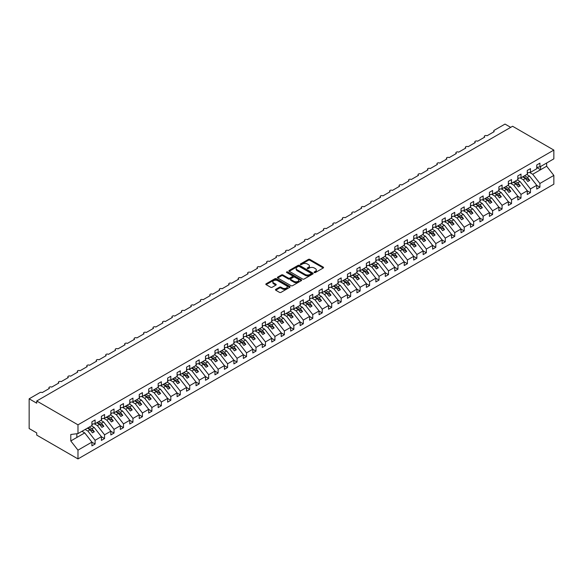 <?xml version="1.0" encoding="UTF-8"?>
<svg xmlns="http://www.w3.org/2000/svg" width="583" height="583" viewBox="0 0 583 583"><rect width="100%" height="100%" fill="white"/><g stroke="black" fill="none" stroke-linecap="round" stroke-linejoin="round"><path stroke-width="0.87" d="M314.31 272.538A0.736 0.423 0 0 0 315.352 272.538L323.252 267.983A1.049 0.605 0 0 0 323.558 267.553A1.049 0.605 0 0 0 323.252 267.123L309.872 259.399A1.049 0.605 0 0 0 308.385 259.399L300.485 263.961A0.736 0.423 0 0 0 301.528 264.558L302.548 263.968A3.367 1.938 0 0 1 307.307 263.968L308.422 264.616A3.367 1.938 0 0 1 309.405 265.986A3.367 1.938 0 0 1 308.422 267.357L307.401 267.947A0.736 0.423 0 0 0 308.443 268.552L309.464 267.961A3.367 1.938 0 0 1 314.215 267.961L315.33 268.603A3.367 1.938 0 0 1 316.321 269.98A3.367 1.938 0 0 1 315.33 271.35L314.31 271.94A0.736 0.423 0 0 0 314.31 272.538L314.31 271.94M275.759 289.35A1.049 0.605 0 0 0 275.453 289.78A1.049 0.605 0 0 0 275.759 290.21L279.512 292.375A1.049 0.605 0 0 0 280.999 292.375L289.766 287.31A1.049 0.605 0 0 0 290.079 286.88A1.049 0.605 0 0 0 289.766 286.457L276.393 278.732A1.049 0.605 0 0 0 274.906 278.732L266.132 283.79A1.049 0.605 0 0 0 265.826 284.22A1.049 0.605 0 0 0 266.132 284.65L270.665 287.266A1.049 0.605 0 0 0 272.152 287.266L275.905 285.102A1.049 0.605 0 0 0 276.218 284.672A1.049 0.605 0 0 0 275.905 284.242L273.66 282.944A2.813 1.625 0 0 1 272.837 281.8A2.813 1.625 0 0 1 274.571 280.299A2.813 1.625 0 0 1 277.632 280.649L286.442 285.736A2.813 1.625 0 0 1 287.266 286.88A2.813 1.625 0 0 1 285.532 288.381A2.813 1.625 0 0 1 282.464 288.031L280.999 287.186A1.049 0.605 0 0 0 279.512 287.186L275.759 289.35L275.759 290.21L279.512 288.06L279.512 287.186M536.739 167.292L539.916 166.898L553.85 158.853L553.85 150.086L512.588 126.263L36.722 401.002L36.722 403.188L29.15 398.816L39.943 392.585A1.603 0.926 0 0 1 42.209 392.585L49.402 388.431A1.603 0.926 0 0 1 48.936 387.775A1.603 0.926 0 0 1 49.927 386.923A1.603 0.926 0 0 1 51.676 387.119L58.868 382.973A1.603 0.926 0 0 1 58.395 382.317A1.603 0.926 0 0 1 59.386 381.457A1.603 0.926 0 0 1 61.142 381.661L68.335 377.507A1.603 0.926 0 0 1 67.861 376.851A1.603 0.926 0 0 1 68.852 375.991A1.603 0.926 0 0 1 70.601 376.195L77.794 372.041A1.603 0.926 0 0 1 77.328 371.386A1.603 0.926 0 0 1 78.319 370.526A1.603 0.926 0 0 1 80.068 370.73L87.261 366.576A1.603 0.926 0 0 1 86.787 365.92A1.603 0.926 0 0 1 87.785 365.067A1.603 0.926 0 0 1 89.534 365.264L96.727 361.11A1.603 0.926 0 0 1 96.253 360.454A1.603 0.926 0 0 1 97.244 359.602A1.603 0.926 0 0 1 98.993 359.798L106.186 355.652A1.603 0.926 0 0 1 105.72 354.996A1.603 0.926 0 0 1 106.711 354.136A1.603 0.926 0 0 1 108.46 354.34L115.653 350.186A1.603 0.926 0 0 1 115.186 349.53A1.603 0.926 0 0 1 116.177 348.67A1.603 0.926 0 0 1 117.926 348.874L125.119 344.721A1.603 0.926 0 0 1 124.645 344.065A1.603 0.926 0 0 1 125.637 343.205A1.603 0.926 0 0 1 127.393 343.409L134.586 339.255A1.603 0.926 0 0 1 134.112 338.599A1.603 0.926 0 0 1 135.103 337.746A1.603 0.926 0 0 1 136.852 337.943L144.045 333.789A1.603 0.926 0 0 1 143.578 333.133A1.603 0.926 0 0 1 144.569 332.281A1.603 0.926 0 0 1 146.318 332.478L153.511 328.331A1.603 0.926 0 0 1 153.037 327.675A1.603 0.926 0 0 1 154.029 326.815A1.603 0.926 0 0 1 155.785 327.019L162.978 322.865A1.603 0.926 0 0 1 162.504 322.21A1.603 0.926 0 0 1 163.495 321.35A1.603 0.926 0 0 1 165.244 321.554L172.437 317.4A1.603 0.926 0 0 1 171.97 316.744A1.603 0.926 0 0 1 172.962 315.884A1.603 0.926 0 0 1 174.711 316.088L181.903 311.934A1.603 0.926 0 0 1 181.43 311.278A1.603 0.926 0 0 1 182.428 310.426A1.603 0.926 0 0 1 184.177 310.622L191.37 306.469A1.603 0.926 0 0 1 190.896 305.813A1.603 0.926 0 0 1 191.887 304.96A1.603 0.926 0 0 1 193.636 305.157L200.829 301.01A1.603 0.926 0 0 1 200.363 300.354A1.603 0.926 0 0 1 201.354 299.494A1.603 0.926 0 0 1 203.103 299.698L210.295 295.545A1.603 0.926 0 0 1 209.829 294.889A1.603 0.926 0 0 1 210.82 294.029A1.603 0.926 0 0 1 212.569 294.233L219.762 290.079A1.603 0.926 0 0 1 219.288 289.423A1.603 0.926 0 0 1 220.279 288.563A1.603 0.926 0 0 1 222.036 288.767L229.228 284.613A1.603 0.926 0 0 1 228.755 283.957A1.603 0.926 0 0 1 229.746 283.105A1.603 0.926 0 0 1 231.495 283.302L238.687 279.148A1.603 0.926 0 0 1 238.221 278.492A1.603 0.926 0 0 1 239.212 277.639A1.603 0.926 0 0 1 240.961 277.836L248.154 273.689A1.603 0.926 0 0 1 247.68 273.033A1.603 0.926 0 0 1 248.671 272.174A1.603 0.926 0 0 1 250.428 272.378L257.62 268.224A1.603 0.926 0 0 1 257.147 267.568A1.603 0.926 0 0 1 258.138 266.708A1.603 0.926 0 0 1 259.887 266.912L267.08 262.758A1.603 0.926 0 0 1 266.613 262.102A1.603 0.926 0 0 1 267.604 261.242A1.603 0.926 0 0 1 269.353 261.446L276.546 257.292A1.603 0.926 0 0 1 276.072 256.637A1.603 0.926 0 0 1 277.071 255.784A1.603 0.926 0 0 1 278.82 255.981L286.013 251.827A1.603 0.926 0 0 1 285.539 251.171A1.603 0.926 0 0 1 286.53 250.318A1.603 0.926 0 0 1 288.279 250.515L295.472 246.369A1.603 0.926 0 0 1 295.005 245.713A1.603 0.926 0 0 1 295.996 244.853A1.603 0.926 0 0 1 297.745 245.057L304.938 240.903A1.603 0.926 0 0 1 304.472 240.247A1.603 0.926 0 0 1 305.463 239.387A1.603 0.926 0 0 1 307.212 239.591L314.405 235.437A1.603 0.926 0 0 1 313.931 234.781A1.603 0.926 0 0 1 314.922 233.929A1.603 0.926 0 0 1 316.678 234.126L323.871 229.972A1.603 0.926 0 0 1 323.397 229.316A1.603 0.926 0 0 1 324.388 228.463A1.603 0.926 0 0 1 326.137 228.66L333.33 224.506A1.603 0.926 0 0 1 332.864 223.85A1.603 0.926 0 0 1 333.855 222.998A1.603 0.926 0 0 1 335.604 223.194L342.797 219.048A1.603 0.926 0 0 1 342.323 218.392A1.603 0.926 0 0 1 343.314 217.532A1.603 0.926 0 0 1 345.07 217.736L352.263 213.582A1.603 0.926 0 0 1 351.789 212.926A1.603 0.926 0 0 1 352.781 212.066A1.603 0.926 0 0 1 354.53 212.27L361.722 208.116A1.603 0.926 0 0 1 361.256 207.461A1.603 0.926 0 0 1 362.247 206.608A1.603 0.926 0 0 1 363.996 206.805L371.189 202.651A1.603 0.926 0 0 1 370.722 201.995A1.603 0.926 0 0 1 371.714 201.142A1.603 0.926 0 0 1 373.463 201.339L380.655 197.185A1.603 0.926 0 0 1 380.182 196.529A1.603 0.926 0 0 1 381.173 195.677A1.603 0.926 0 0 1 382.922 195.873L390.114 191.727A1.603 0.926 0 0 1 389.648 191.071A1.603 0.926 0 0 1 390.639 190.211A1.603 0.926 0 0 1 392.388 190.415L399.581 186.261A1.603 0.926 0 0 1 399.115 185.605A1.603 0.926 0 0 1 400.106 184.745A1.603 0.926 0 0 1 401.855 184.949L409.047 180.796A1.603 0.926 0 0 1 408.574 180.14A1.603 0.926 0 0 1 409.565 179.287A1.603 0.926 0 0 1 411.321 179.484L418.514 175.33A1.603 0.926 0 0 1 418.04 174.674A1.603 0.926 0 0 1 419.031 173.821A1.603 0.926 0 0 1 420.78 174.018L427.973 169.864A1.603 0.926 0 0 1 427.507 169.208A1.603 0.926 0 0 1 428.498 168.356A1.603 0.926 0 0 1 430.247 168.56L437.439 164.406A1.603 0.926 0 0 1 436.966 163.75A1.603 0.926 0 0 1 437.957 162.89A1.603 0.926 0 0 1 439.713 163.094L446.906 158.94A1.603 0.926 0 0 1 446.432 158.284A1.603 0.926 0 0 1 447.423 157.425A1.603 0.926 0 0 1 449.172 157.629L456.365 153.475A1.603 0.926 0 0 1 455.899 152.819A1.603 0.926 0 0 1 456.89 151.966A1.603 0.926 0 0 1 458.639 152.163L465.832 148.009A1.603 0.926 0 0 1 465.365 147.353A1.603 0.926 0 0 1 466.356 146.501A1.603 0.926 0 0 1 468.105 146.697L475.298 142.543A1.603 0.926 0 0 1 474.824 141.888A1.603 0.926 0 0 1 475.815 141.035A1.603 0.926 0 0 1 477.564 141.239L484.757 137.085A1.603 0.926 0 0 1 484.291 136.429A1.603 0.926 0 0 1 485.282 135.569A1.603 0.926 0 0 1 487.031 135.773L494.224 131.62A1.603 0.926 180 0 1 493.757 130.964A1.603 0.926 180 0 1 494.224 130.308L505.016 124.077L510.693 127.356M553.85 150.086L77.984 424.825L36.722 401.002M302.628 279.031A1.049 0.605 0 0 0 304.115 279.031L312.882 273.966A1.049 0.605 0 0 0 313.188 273.536A1.049 0.605 0 0 0 312.882 273.106L299.502 265.389A1.049 0.605 0 0 0 298.015 265.389L289.248 270.446A1.049 0.605 0 0 0 288.942 270.876A1.049 0.605 0 0 0 289.248 271.306L302.628 279.031M286.974 272.698A0.736 0.423 0 0 1 287.725 272.8L287.725 271.933L301.324 279.782A1.049 0.605 0 0 1 301.63 280.212A1.049 0.605 0 0 1 301.324 280.642L292.557 285.699A1.049 0.605 0 0 1 291.07 285.699L277.69 277.982L281.443 275.832L281.443 274.957L277.69 277.122A1.049 0.605 0 0 0 277.384 277.552A1.049 0.605 0 0 0 277.69 277.982L277.69 277.122M281.443 275.832A1.049 0.605 0 0 1 282.93 275.832L282.93 274.957A1.049 0.605 0 0 0 281.443 274.957M282.93 274.957L288.359 278.084A1.049 0.605 0 0 0 289.838 278.084L292.331 276.648A1.049 0.605 0 0 0 292.637 276.218A1.049 0.605 0 0 0 292.331 275.788L286.683 272.531A0.736 0.423 0 0 1 287.725 271.933M77.984 424.825L77.984 433.592L91.917 425.546L91.917 421.808L95.095 419.971L95.095 423.71L91.917 424.103M95.095 423.71L101.384 420.081L101.384 416.342L104.561 414.506L104.561 418.244L101.384 418.645M104.561 418.244L110.843 414.615L110.843 410.884L114.028 409.047L114.028 412.786L110.843 413.179M114.028 412.786L120.309 409.157L120.309 405.418L123.487 403.582L123.487 407.32L120.309 407.714M123.487 407.32L129.776 403.691L129.776 399.953L132.953 398.116L132.953 401.855L129.776 402.248M132.953 401.855L139.235 398.225L139.235 394.487L142.42 392.65L142.42 396.389L139.235 396.783M142.42 396.389L148.701 392.76L148.701 389.021L151.886 387.185L151.886 390.923L148.701 391.324M151.886 390.923L158.168 387.294L158.168 383.563L161.345 381.727L161.345 385.465L158.168 385.859M161.345 385.465L167.634 381.836L167.634 378.097L170.812 376.261L170.812 379.999L167.634 380.393M170.812 379.999L177.094 376.37L177.094 372.632L180.278 370.795L180.278 374.534L177.094 374.927M180.278 374.534L186.56 370.905L186.56 367.166L189.737 365.33L189.737 369.068L186.56 369.462M189.737 369.068L196.026 365.439L196.026 361.7L199.204 359.864L199.204 363.603L196.026 364.003M199.204 363.603L205.486 359.973L205.486 356.242L208.67 354.406L208.67 358.144L205.486 358.538M208.67 358.144L214.952 354.515L214.952 350.777L218.129 348.94L218.129 352.679L214.952 353.072M218.129 352.679L224.419 349.049L224.419 345.311L227.596 343.474L227.596 347.213L224.419 347.606M227.596 347.213L233.885 343.584L233.885 339.845L237.062 338.009L237.062 341.747L233.885 342.141M237.062 341.747L243.344 338.118L243.344 334.38L246.529 332.543L246.529 336.282L243.344 336.683M246.529 336.282L252.811 332.653L252.811 328.921L255.988 327.085L255.988 330.823L252.811 331.217M255.988 330.823L262.277 327.194L262.277 323.456L265.454 321.619L265.454 325.358L262.277 325.751M265.454 325.358L271.736 321.729L271.736 317.99L274.921 316.154L274.921 319.892L271.736 320.286M274.921 319.892L281.203 316.263L281.203 312.524L284.38 310.688L284.38 314.426L281.203 314.827M284.38 314.426L290.669 310.797L290.669 307.059L293.847 305.222L293.847 308.961L290.669 309.362M293.847 308.961L300.128 305.332L300.128 301.6L303.313 299.764L303.313 303.503L300.128 303.896M303.313 303.503L309.595 299.873L309.595 296.135L312.772 294.298L312.772 298.037L309.595 298.43M312.772 298.037L319.061 294.408L319.061 290.669L322.239 288.833L322.239 292.571L319.061 292.965M322.239 292.571L328.528 288.942L328.528 285.204L331.705 283.367L331.705 287.106L328.528 287.506M331.705 287.106L337.987 283.476L337.987 279.738L341.172 277.902L341.172 281.64L337.987 282.041M341.172 281.64L347.453 278.011L347.453 274.28L350.631 272.443L350.631 276.182L347.453 276.575M350.631 276.182L356.92 272.553L356.92 268.814L360.097 266.978L360.097 270.716L356.92 271.11M360.097 270.716L366.379 267.087L366.379 263.348L369.564 261.512L369.564 265.25L366.379 265.644M369.564 265.25L375.846 261.621L375.846 257.883L379.023 256.046L379.023 259.785L375.846 260.186M379.023 259.785L385.312 256.156L385.312 252.417L388.489 250.581L388.489 254.319L385.312 254.72M388.489 254.319L394.771 250.69L394.771 246.959L397.956 245.122L397.956 248.861L394.771 249.254M397.956 248.861L404.238 245.232L404.238 241.493L407.415 239.657L407.415 243.395L404.238 243.789M407.415 243.395L413.704 239.766L413.704 236.028L416.881 234.191L416.881 237.93L413.704 238.323M416.881 237.93L423.171 234.3L423.171 230.562L426.348 228.725L426.348 232.464L423.171 232.865M426.348 232.464L432.63 228.835L432.63 225.096L435.814 223.26L435.814 226.998L432.63 227.399M435.814 226.998L442.096 223.369L442.096 219.638L445.274 217.802L445.274 221.54L442.096 221.934M445.274 221.54L451.563 217.911L451.563 214.172L454.74 212.336L454.74 216.074L451.563 216.468M454.74 216.074L461.022 212.445L461.022 208.707L464.206 206.87L464.206 210.609L461.022 211.002M464.206 210.609L470.488 206.98L470.488 203.241L473.666 201.405L473.666 205.143L470.488 205.544M473.666 205.143L479.955 201.514L479.955 197.775L483.132 195.946L483.132 199.678L479.955 200.078M483.132 199.678L489.414 196.056L489.414 192.317L492.599 190.481L492.599 194.219L489.414 194.613M492.599 194.219L498.88 190.59L498.88 186.851L502.065 185.015L502.065 188.754L498.88 189.147M502.065 188.754L508.347 185.124L508.347 181.386L511.524 179.549L511.524 183.288L508.347 183.681M511.524 183.288L517.813 179.659L517.813 175.92L520.991 174.084L520.991 177.822L517.813 178.223M520.991 177.822L527.272 174.193L527.272 170.455L530.457 168.625L530.457 172.357L527.272 172.757M91.917 442.176L95.095 444.013L95.095 440.282L101.384 436.652L94.191 427.448L91.407 425.845M85.118 429.467L87.902 431.077L95.095 440.282M101.384 436.718L104.561 438.554L104.561 434.816L110.843 431.187L103.65 421.983L100.874 420.379M94.257 423.812L97.368 425.612L104.561 434.816M110.843 431.252L114.028 433.089L114.028 429.35L120.309 425.721L113.117 416.517L110.333 414.914M103.723 418.354L106.835 420.146L114.028 429.35M120.309 425.787L123.487 427.623L123.487 423.885L129.776 420.256L122.583 411.059L119.799 409.448M113.182 412.888L116.294 414.681L123.487 423.885M129.776 420.321L132.953 422.158L132.953 418.419L139.235 414.79L132.042 405.593L129.266 403.983M122.649 407.422L125.76 409.222L132.953 418.419M139.235 414.856L142.42 416.692L142.42 412.961L148.701 409.332L141.509 400.127L138.725 398.524M132.115 401.957L135.227 403.757L142.42 412.961M148.701 409.397L151.886 411.234L151.886 407.495L158.168 403.866L150.975 394.662L148.191 393.059M141.574 396.491L144.693 398.291L151.886 407.495M158.168 403.932L161.345 405.768L161.345 402.03L167.634 398.4L160.442 389.196L157.658 387.593M151.041 391.033L154.152 392.825L161.345 402.03M167.634 398.466L170.812 400.302L170.812 396.564L177.094 392.935L169.901 383.738L167.117 382.127M160.507 385.567L163.619 387.36L170.812 396.564M177.094 393L180.278 394.837L180.278 391.098L186.56 387.469L179.367 378.272L176.583 376.662M169.974 380.101L173.085 381.901L180.278 391.098M186.56 387.535L189.737 389.371L189.737 385.64L196.026 382.011L188.834 372.807L186.05 371.203M179.433 374.636L182.545 376.436L189.737 385.64M196.026 382.076L199.204 383.913L199.204 380.174L205.486 376.545L198.293 367.341L195.516 365.738M188.899 369.17L192.011 370.97L199.204 380.174M205.486 376.611L208.67 378.447L208.67 374.709L214.952 371.079L207.759 361.875L204.976 360.272M198.366 363.712L201.478 365.505L208.67 374.709M214.952 371.145L218.129 372.982L218.129 369.243L224.419 365.614L217.226 356.417L214.442 354.807M207.825 358.246L210.937 360.039L218.129 369.243M224.419 365.679L227.596 367.516L227.596 363.777L233.885 360.148L226.685 350.951L223.908 349.341M217.291 352.781L220.403 354.581L227.596 363.777M233.885 360.214L237.062 362.05L237.062 358.319L243.344 354.69L236.151 345.486L233.368 343.883M226.758 347.315L229.87 349.115L237.062 358.319M243.344 354.756L246.529 356.592L246.529 352.853L252.811 349.224L245.618 340.02L242.834 338.417M236.217 341.857L239.336 343.649L246.529 352.853M252.811 349.29L255.988 351.126L255.988 347.388L262.277 343.759L255.084 334.555L252.301 332.951M245.683 336.391L248.795 338.184L255.988 347.388M262.277 343.824L265.454 345.661L265.454 341.922L271.736 338.293L264.544 329.096L261.76 327.486M255.15 330.925L258.262 332.718L265.454 341.922M271.736 338.359L274.921 340.195L274.921 336.457L281.203 332.827L274.01 323.631L271.226 322.02M264.616 325.46L267.728 327.26L274.921 336.457M281.203 332.893L284.38 334.729L284.38 330.998L290.669 327.369L283.476 318.165L280.693 316.562M274.076 319.994L277.187 321.794L284.38 330.998M290.669 327.435L293.847 329.271L293.847 325.533L300.128 321.903L292.936 312.699L290.159 311.096M283.542 314.536L286.654 316.329L293.847 325.533M300.128 321.969L303.313 323.805L303.313 320.067L309.595 316.438L302.402 307.234L299.618 305.63M293.009 309.07L296.12 310.863L303.313 320.067M309.595 316.503L312.772 318.34L312.772 314.601L319.061 310.972L311.869 301.775L309.085 300.165M302.468 303.605L305.579 305.397L312.772 314.601M319.061 311.038L322.239 312.874L322.239 309.136L328.528 305.507L321.335 296.31L318.551 294.699M311.934 298.139L315.046 299.939L322.239 309.136M328.528 305.579L331.705 307.409L331.705 303.677L337.987 300.048L330.794 290.844L328.01 289.241M321.401 292.673L324.512 294.473L331.705 303.677M337.987 300.114L341.172 301.95L341.172 298.212L347.453 294.583L340.261 285.379L337.477 283.775M330.86 287.215L333.979 289.008L341.172 298.212M347.453 294.648L350.631 296.485L350.631 292.746L356.92 289.117L349.727 279.913L346.943 278.31M340.326 281.749L343.438 283.542L350.631 292.746M356.92 289.183L360.097 291.019L360.097 287.281L366.379 283.651L359.186 274.455L356.402 272.844M349.793 276.284L352.904 278.076L360.097 287.281M366.379 283.717L369.564 285.553L369.564 281.815L375.846 278.193L368.653 268.989L365.869 267.378M359.259 270.818L362.371 272.618L369.564 281.815M375.846 278.259L379.023 280.088L379.023 276.357L385.312 272.727L378.119 263.523L375.335 261.92M368.718 265.352L371.83 267.152L379.023 276.357M385.312 272.793L388.489 274.629L388.489 270.891L394.771 267.262L387.578 258.058L384.802 256.454M378.185 259.894L381.297 261.687L388.489 270.891M394.771 267.327L397.956 269.164L397.956 265.425L404.238 261.796L397.045 252.592L394.261 250.989M387.651 254.428L390.763 256.221L397.956 265.425M404.238 261.862L407.415 263.698L407.415 259.96L413.704 256.331L406.511 247.134L403.728 245.523M397.11 248.963L400.222 250.763L407.415 259.96M413.704 256.396L416.881 258.233L416.881 254.494L423.171 250.872L415.978 241.668L413.194 240.058M406.577 243.497L409.689 245.297L416.881 254.494M423.171 250.938L426.348 252.767L426.348 249.036L432.63 245.407L425.437 236.202L422.653 234.599M416.043 238.032L419.155 239.832L426.348 249.036M432.63 245.472L435.814 247.309L435.814 243.57L442.096 239.941L434.903 230.737L432.12 229.134M425.51 232.573L428.622 234.366L435.814 243.57M442.096 240.007L445.274 241.843L445.274 238.104L451.563 234.475L444.37 225.271L441.586 223.668M434.969 227.108L438.081 228.9L445.274 238.104M451.563 234.541L454.74 236.377L454.74 232.639L461.022 229.01L453.829 219.813L451.045 218.202M444.435 221.642L447.547 223.442L454.74 232.639M461.022 229.075L464.206 230.912L464.206 227.173L470.488 223.551L463.296 214.347L460.512 212.737M453.902 216.176L457.014 217.976L464.206 227.173M470.488 223.617L473.666 225.446L473.666 221.715L479.955 218.086L472.762 208.882L469.978 207.278M463.361 210.711L466.473 212.511L473.666 221.715M479.955 218.151L483.132 219.988L483.132 216.249L489.414 212.62L482.221 203.416L479.445 201.813M472.828 205.252L475.939 207.045L483.132 216.249M489.414 212.686L492.599 214.522L492.599 210.784L498.88 207.154L491.688 197.95L488.904 196.347M482.294 199.787L485.406 201.58L492.599 210.784M498.88 207.22L502.065 209.057L502.065 205.318L508.347 201.689L501.154 192.492L498.37 190.881M491.753 194.321L494.865 196.121L502.065 205.318M508.347 201.754L511.524 203.591L511.524 199.852L517.813 196.231L510.621 187.026L507.837 185.416M501.22 188.856L504.331 190.656L511.524 199.852M517.813 196.296L520.991 198.125L520.991 194.394L527.272 190.765L520.08 181.561L517.296 179.958M510.686 183.39L513.798 185.19L520.991 194.394M527.272 190.83L530.457 192.667L530.457 188.928L536.739 185.299L536.739 189.038L539.916 187.201L539.916 183.463L553.85 175.417L553.85 184.184L77.984 458.923L36.722 435.1L36.722 432.914L29.15 428.541L29.15 398.816M520.153 177.932L523.264 179.724L530.457 188.928M539.916 166.898L539.916 163.16L536.739 164.996L536.739 168.735L530.457 172.357M536.739 185.365L539.916 187.201M529.612 172.466L532.724 174.259L539.916 183.463M77.984 433.592L70.791 434.488L70.791 440.952L84.724 432.914L81.941 431.303M84.724 432.914L91.917 442.111L91.917 445.849L95.095 444.013M104.561 438.554L101.384 440.391L101.384 436.652M114.028 433.089L110.843 434.925L110.843 431.187M123.487 427.623L120.309 429.46L120.309 425.721M132.953 422.158L129.776 423.994L129.776 420.256M142.42 416.692L139.235 418.528L139.235 414.79M151.886 411.234L148.701 413.07L148.701 409.332M161.345 405.768L158.168 407.604L158.168 403.866M170.812 400.302L167.634 402.139L167.634 398.4M180.278 394.837L177.094 396.673L177.094 392.935M189.737 389.371L186.56 391.208L186.56 387.469M199.204 383.913L196.026 385.749L196.026 382.011M208.67 378.447L205.486 380.284L205.486 376.545M218.129 372.982L214.952 374.818L214.952 371.079M227.596 367.516L224.419 369.352L224.419 365.614M237.062 362.05L233.885 363.887L233.885 360.148M246.529 356.592L243.344 358.428L243.344 354.69M255.988 351.126L252.811 352.963L252.811 349.224M265.454 345.661L262.277 347.497L262.277 343.759M274.921 340.195L271.736 342.032L271.736 338.293M284.38 334.729L281.203 336.566L281.203 332.827M293.847 329.271L290.669 331.108L290.669 327.369M303.313 323.805L300.128 325.642L300.128 321.903M312.772 318.34L309.595 320.176L309.595 316.438M322.239 312.874L319.061 314.711L319.061 310.972M331.705 307.409L328.528 309.245L328.528 305.507M341.172 301.95L337.987 303.787L337.987 300.048M350.631 296.485L347.453 298.321L347.453 294.583M360.097 291.019L356.92 292.855L356.92 289.117M369.564 285.553L366.379 287.39L366.379 283.651M379.023 280.088L375.846 281.924L375.846 278.193M388.489 274.629L385.312 276.466L385.312 272.727M397.956 269.164L394.771 271L394.771 267.262M407.415 263.698L404.238 265.535L404.238 261.796M416.881 258.233L413.704 260.069L413.704 256.331M426.348 252.767L423.171 254.603L423.171 250.872M435.814 247.309L432.63 249.145L432.63 245.407M445.274 241.843L442.096 243.679L442.096 239.941M454.74 236.377L451.563 238.214L451.563 234.475M464.206 230.912L461.022 232.748L461.022 229.01M473.666 225.446L470.488 227.283L470.488 223.551M483.132 219.988L479.955 221.824L479.955 218.086M492.599 214.522L489.414 216.359L489.414 212.62M502.065 209.057L498.88 210.893L498.88 207.154M511.524 203.591L508.347 205.427L508.347 201.689M520.991 198.125L517.813 199.962L517.813 196.231M530.457 192.667L527.272 194.503L527.272 190.765M70.791 440.952L77.984 450.156L91.917 442.111M77.984 450.156L77.984 458.923M87.902 431.077L90.103 429.809L92.464 432.834L94.359 431.741L91.99 428.716L94.191 427.448M87.319 428.199L90.103 429.809M89.214 427.106L91.99 428.716M97.368 425.612L99.562 424.344L101.93 427.375L103.825 426.282L101.457 423.251L103.65 421.983M96.778 422.741L99.562 424.344M98.673 421.647L101.457 423.251M106.835 420.146L109.028 418.878L111.397 421.91L113.291 420.817L110.923 417.785L113.117 416.517M106.244 417.275L109.028 418.878M108.139 416.182L110.923 417.785M116.294 414.681L118.495 413.42L120.856 416.444L122.751 415.351L120.382 412.327L122.583 411.059M115.711 411.809L118.495 413.42M117.606 410.716L120.382 412.327M125.76 409.222L127.954 407.954L130.322 410.979L132.217 409.885L129.849 406.861L132.042 405.593M125.177 406.344L127.954 407.954M127.065 405.251L129.849 406.861M135.227 403.757L137.42 402.489L139.789 405.513L141.684 404.42L139.315 401.395L141.509 400.127M134.637 400.878L137.42 402.489M136.531 399.785L139.315 401.395M144.693 398.291L146.887 397.023L149.255 400.055L151.143 398.961L148.782 395.93L150.975 394.662M144.103 395.42L146.887 397.023M145.998 394.327L148.782 395.93M154.152 392.825L156.353 391.557L158.714 394.589L160.609 393.496L158.241 390.464L160.442 389.196M153.569 389.954L156.353 391.557M155.457 388.861L158.241 390.464M163.619 387.36L165.812 386.099L168.181 389.123L170.076 388.03L167.707 385.006L169.901 383.738M163.029 384.489L165.812 386.099M164.923 383.395L167.707 385.006M173.085 381.901L175.279 380.633L177.647 383.658L179.535 382.565L177.174 379.54L179.367 378.272M172.495 379.023L175.279 380.633M174.39 377.93L177.174 379.54M182.545 376.436L184.745 375.168L187.107 378.192L189.001 377.099L186.633 374.075L188.834 372.807M181.962 373.557L184.745 375.168M183.856 372.471L186.633 374.075M192.011 370.97L194.205 369.702L196.573 372.734L198.468 371.641L196.099 368.609L198.293 367.341M191.428 368.099L194.205 369.702M193.316 367.006L196.099 368.609M201.478 365.505L203.671 364.237L206.039 367.268L207.934 366.175L205.566 363.143L207.759 361.875M200.887 362.633L203.671 364.237M202.782 361.54L205.566 363.143M210.937 360.039L213.138 358.778L215.499 361.803L217.393 360.709L215.025 357.685L217.226 356.417M210.354 357.168L213.138 358.778M212.248 356.075L215.025 357.685M220.403 354.581L222.597 353.313L224.965 356.337L226.86 355.244L224.491 352.219L226.685 350.951M219.82 351.702L222.597 353.313M221.708 350.609L224.491 352.219M229.87 349.115L232.063 347.847L234.432 350.871L236.326 349.778L233.958 346.754L236.151 345.486M229.279 346.236L232.063 347.847M231.174 345.151L233.958 346.754M239.336 343.649L241.53 342.381L243.898 345.413L245.786 344.32L243.424 341.288L245.618 340.02M238.746 340.778L241.53 342.381M240.641 339.685L243.424 341.288M248.795 338.184L250.996 336.916L253.357 339.947L255.252 338.854L252.884 335.823L255.084 334.555M248.212 335.312L250.996 336.916M250.1 334.219L252.884 335.823M258.262 332.718L260.455 331.457L262.824 334.482L264.718 333.389L262.35 330.364L264.544 329.096M257.671 329.847L260.455 331.457M259.566 328.754L262.35 330.364M267.728 327.26L269.922 325.992L272.29 329.016L274.178 327.923L271.816 324.899L274.01 323.631M267.138 324.381L269.922 325.992M269.033 323.288L271.816 324.899M277.187 321.794L279.388 320.526L281.749 323.55L283.644 322.457L281.276 319.433L283.476 318.165M276.604 318.916L279.388 320.526M278.499 317.83L281.276 319.433M286.654 316.329L288.847 315.06L291.216 318.092L293.111 316.999L290.742 313.967L292.936 312.699M286.071 313.457L288.847 315.06M287.958 312.364L290.742 313.967M296.12 310.863L298.314 309.595L300.682 312.626L302.577 311.533L300.209 308.502L302.402 307.234M295.53 307.992L298.314 309.595M297.425 306.898L300.209 308.502M305.579 305.397L307.78 304.137L310.141 307.161L312.036 306.068L309.675 303.043L311.869 301.775M304.996 302.526L307.78 304.137M306.891 301.433L309.675 303.043M315.046 299.939L317.239 298.671L319.608 301.695L321.503 300.602L319.134 297.578L321.335 296.31M314.463 297.06L317.239 298.671M316.35 295.967L319.134 297.578M324.512 294.473L326.706 293.205L329.074 296.23L330.969 295.136L328.601 292.112L330.794 290.844M323.922 291.595L326.706 293.205M325.817 290.509L328.601 292.112M333.979 289.008L336.172 287.74L338.541 290.771L340.428 289.678L338.067 286.647L340.261 285.379M333.389 286.136L336.172 287.74M335.283 285.043L338.067 286.647M343.438 283.542L345.639 282.274L348 285.306L349.895 284.212L347.526 281.181L349.727 279.913M342.855 280.671L345.639 282.274M344.742 279.578L347.526 281.181M352.904 278.076L355.098 276.816L357.466 279.84L359.361 278.747L356.993 275.723L359.186 274.455M352.314 275.205L355.098 276.816M354.209 274.112L356.993 275.723M362.371 272.618L364.564 271.35L366.933 274.374L368.82 273.281L366.459 270.257L368.653 268.989M361.781 269.74L364.564 271.35M363.675 268.646L366.459 270.257M371.83 267.152L374.031 265.884L376.392 268.909L378.287 267.816L375.918 264.791L378.119 263.523M371.247 264.274L374.031 265.884M373.142 263.188L375.918 264.791M381.297 261.687L383.49 260.419L385.859 263.45L387.753 262.357L385.385 259.326L387.578 258.058M380.714 258.816L383.49 260.419M382.601 257.722L385.385 259.326M390.763 256.221L392.957 254.953L395.325 257.985L397.22 256.892L394.851 253.86L397.045 252.592M390.173 253.35L392.957 254.953M392.067 252.257L394.851 253.86M400.222 250.763L402.423 249.495L404.791 252.519L406.679 251.426L404.318 248.402L406.511 247.134M399.639 247.884L402.423 249.495M401.534 246.791L404.318 248.402M409.689 245.297L411.882 244.029L414.251 247.054L416.145 245.96L413.777 242.936L415.978 241.668M409.106 242.419L411.882 244.029M410.993 241.326L413.777 242.936M419.155 239.832L421.349 238.564L423.717 241.588L425.612 240.495L423.243 237.47L425.437 236.202M418.565 236.96L421.349 238.564M420.46 235.867L423.243 237.47M428.622 234.366L430.815 233.098L433.184 236.13L435.071 235.036L432.71 232.005L434.903 230.737M428.031 231.495L430.815 233.098M429.926 230.402L432.71 232.005M438.081 228.9L440.282 227.632L442.643 230.664L444.538 229.571L442.169 226.539L444.37 225.271M437.498 226.029L440.282 227.632M439.385 224.936L442.169 226.539M447.547 223.442L449.741 222.174L452.109 225.198L454.004 224.105L451.636 221.081L453.829 219.813M446.957 220.563L449.741 222.174M448.852 219.47L451.636 221.081M457.014 217.976L459.207 216.708L461.576 219.733L463.463 218.64L461.102 215.615L463.296 214.347M456.423 215.098L459.207 216.708M458.318 214.005L461.102 215.615M466.473 212.511L468.674 211.243L471.035 214.267L472.93 213.174L470.561 210.15L472.762 208.882M465.89 209.64L468.674 211.243M467.785 208.546L470.561 210.15M475.939 207.045L478.133 205.777L480.501 208.809L482.396 207.716L480.028 204.684L482.221 203.416M475.356 204.174L478.133 205.777M477.244 203.081L480.028 204.684M485.406 201.58L487.599 200.312L489.968 203.343L491.863 202.25L489.494 199.218L491.688 197.95M484.816 198.708L487.599 200.312M486.71 197.615L489.494 199.218M494.865 196.121L497.066 194.853L499.434 197.877L501.322 196.784L498.961 193.76L501.154 192.492M494.282 193.243L497.066 194.853M496.177 192.15L498.961 193.76M504.331 190.656L506.525 189.388L508.893 192.412L510.788 191.319L508.42 188.294L510.621 187.026M503.748 187.777L506.525 189.388M505.636 186.684L508.42 188.294M513.798 185.19L515.991 183.922L518.36 186.946L520.255 185.853L517.886 182.829L520.08 181.561M513.208 182.319L515.991 183.922M515.102 181.226L517.886 182.829M523.264 179.724L525.458 178.456L527.826 181.488L529.714 180.395L527.353 177.363L529.546 176.095L536.739 185.299M522.674 176.853L525.458 178.456M524.569 175.76L527.353 177.363M529.546 176.095L526.762 174.492M532.724 174.259L546.657 166.221L553.85 175.417M536.739 167.489L540.601 169.711L540.601 166.505M546.657 163.007L546.657 166.221M76.847 437.461L76.847 433.73M523.126 176.591L529.714 180.395M513.667 182.056L520.255 185.853M504.2 187.515L510.788 191.319M494.734 192.98L501.322 196.784M485.275 198.446L491.863 202.25M475.808 203.912L482.396 207.716M466.342 209.377L472.93 213.174M456.875 214.836L463.463 218.64M447.416 220.301L454.004 224.105M437.95 225.767L444.538 229.571M428.483 231.232L435.071 235.036M419.024 236.698L425.612 240.495M409.558 242.156L416.145 245.96M400.091 247.622L406.679 251.426M390.632 253.088L397.22 256.892M381.165 258.553L387.753 262.357M371.699 264.019L378.287 267.816M362.232 269.477L368.82 273.281M352.773 274.943L359.361 278.747M343.307 280.408L349.895 284.212M333.84 285.874L340.428 289.678M324.381 291.34L330.969 295.136M314.915 296.798L321.503 300.602M305.448 302.264L312.036 306.068M295.989 307.729L302.577 311.533M286.523 313.195L293.111 316.999M277.056 318.653L283.644 322.457M267.59 324.119L274.178 327.923M258.131 329.584L264.718 333.389M248.664 335.05L255.252 338.854M239.198 340.516L245.786 344.32M229.738 345.974L236.326 349.778M220.272 351.44L226.86 355.244M210.806 356.905L217.393 360.709M201.346 362.371L207.934 366.175M191.88 367.837L198.468 371.641M182.413 373.295L189.001 377.099M172.947 378.761L179.535 382.565M163.488 384.226L170.076 388.03M154.021 389.692L160.609 393.496M144.555 395.157L151.143 398.961M135.096 400.616L141.684 404.42M125.629 406.081L132.217 409.885M116.163 411.547L122.751 415.351M106.704 417.013L113.291 420.817M97.237 422.478L103.825 426.282M87.771 427.937L94.359 431.741M314.609 272.647L315.33 272.225A3.367 1.938 0 0 0 316.321 270.855L316.321 269.98M309.405 265.986L309.405 266.861A3.367 1.938 0 0 1 308.422 268.231L307.693 268.654M323.252 267.123L323.252 267.983L309.872 260.273A1.049 0.605 0 0 0 308.385 260.273L300.784 264.667M312.867 273.974L299.502 266.263A1.049 0.605 0 0 0 298.015 266.263L289.263 271.314M311.023 273.842A0.736 0.423 0 0 0 311.023 273.238L299.283 266.46A0.736 0.423 0 0 0 298.241 266.46L297.162 267.08A3.367 1.938 0 0 0 296.179 268.457A3.367 1.938 0 0 0 297.162 269.827L305.186 274.462A3.367 1.938 0 0 0 309.945 274.462L311.023 273.842L311.023 274.71A0.736 0.423 0 0 0 311.235 274.411L311.235 273.536M296.179 268.457L296.179 269.331A3.367 1.938 0 0 0 297.162 270.701L297.162 269.827M311.023 274.71L309.945 275.336A3.367 1.938 0 0 1 305.186 275.336L297.162 270.701M282.93 275.832L288.359 278.958A1.049 0.605 0 0 0 289.838 278.958L292.331 277.523A1.049 0.605 0 0 0 292.637 277.093L292.637 276.218M287.725 272.8L301.309 280.649M293.985 281.334A2.813 1.625 0 0 0 297.046 281.691A2.813 1.625 0 0 0 298.788 280.19A2.813 1.625 0 0 0 297.964 279.038L294.86 277.253A1.049 0.605 0 0 0 293.373 277.253L290.881 278.689A1.049 0.605 0 0 0 290.574 279.119A1.049 0.605 0 0 0 290.881 279.549L293.985 281.334L293.985 282.208A2.813 1.625 0 0 0 297.046 282.566A2.813 1.625 0 0 0 298.788 281.064L298.788 280.19M290.574 279.119L290.574 279.993A1.049 0.605 0 0 0 290.881 280.423L290.881 279.549M293.985 282.208L290.881 280.423M287.266 286.88L287.266 287.754A2.813 1.625 0 0 1 285.532 289.255A2.813 1.625 0 0 1 282.464 288.906L280.999 288.06A1.049 0.605 0 0 0 279.512 288.06M272.837 281.8L272.837 282.675A2.813 1.625 0 0 0 273.66 283.819L273.66 282.944M275.89 285.109L273.66 283.819M289.766 286.457L289.766 287.31L276.393 279.607A1.049 0.605 0 0 0 274.906 279.607L266.147 284.657L266.132 283.79M527.272 173.027L527.651 173.559L527.272 173.778M527.651 173.559L527.272 173.945M517.813 178.493L518.185 179.025L517.813 179.243M518.185 179.025L517.813 179.411M508.347 183.951L508.726 184.483L508.347 184.702M508.726 184.483L508.347 184.877M498.88 189.417L499.259 189.949L498.88 190.167M499.259 189.949L498.88 190.342M489.414 194.882L489.793 195.414L489.414 195.633M489.793 195.414L489.414 195.808M479.955 200.348L480.334 200.88L479.955 201.099M480.334 200.88L479.955 201.266M470.488 205.814L470.867 206.346L470.488 206.564M470.867 206.346L470.488 206.732M461.022 211.272L461.401 211.804L461.022 212.023M461.401 211.804L461.022 212.197M451.563 216.738L451.942 217.27L451.563 217.488M451.942 217.27L451.563 217.663M442.096 222.203L442.475 222.735L442.096 222.954M442.475 222.735L442.096 223.129M432.63 227.669L433.009 228.201L432.63 228.419M433.009 228.201L432.63 228.587M423.171 233.134L423.542 233.666L423.171 233.885M423.542 233.666L423.171 234.053M413.704 238.593L414.083 239.125L413.704 239.343M414.083 239.125L413.704 239.518M404.238 244.058L404.617 244.59L404.238 244.809M404.617 244.59L404.238 244.984M394.771 249.524L395.15 250.056L394.771 250.275M395.15 250.056L394.771 250.45M385.312 254.99L385.691 255.522L385.312 255.74M385.691 255.522L385.312 255.908M375.846 260.455L376.224 260.987L375.846 261.206M376.224 260.987L375.846 261.373M366.379 265.914L366.758 266.446L366.379 266.664M366.758 266.446L366.379 266.839M356.92 271.379L357.299 271.911L356.92 272.13M357.299 271.911L356.92 272.305M347.453 276.845L347.832 277.377L347.453 277.595M347.832 277.377L347.453 277.77M337.987 282.31L338.366 282.842L337.987 283.061M338.366 282.842L337.987 283.229M328.528 287.776L328.899 288.308L328.528 288.527M328.899 288.308L328.528 288.694M319.061 293.234L319.44 293.766L319.061 293.985M319.44 293.766L319.061 294.16M309.595 298.7L309.974 299.232L309.595 299.451M309.974 299.232L309.595 299.626M300.128 304.166L300.507 304.698L300.128 304.916M300.507 304.698L300.128 305.091M290.669 309.631L291.048 310.163L290.669 310.382M291.048 310.163L290.669 310.55M281.203 315.097L281.582 315.629L281.203 315.848M281.582 315.629L281.203 316.015M271.736 320.555L272.115 321.087L271.736 321.306M272.115 321.087L271.736 321.481M262.277 326.021L262.656 326.553L262.277 326.772M262.656 326.553L262.277 326.946M252.811 331.487L253.19 332.019L252.811 332.237M253.19 332.019L252.811 332.412M243.344 336.952L243.723 337.484L243.344 337.703M243.723 337.484L243.344 337.87M233.885 342.418L234.257 342.95L233.885 343.168M234.257 342.95L233.885 343.336M224.419 347.876L224.798 348.408L224.419 348.627M224.798 348.408L224.419 348.802M214.952 353.342L215.331 353.874L214.952 354.092M215.331 353.874L214.952 354.267M205.486 358.807L205.865 359.339L205.486 359.558M205.865 359.339L205.486 359.733M196.026 364.273L196.405 364.805L196.026 365.024M196.405 364.805L196.026 365.191M186.56 369.739L186.939 370.271L186.56 370.489M186.939 370.271L186.56 370.657M177.094 375.197L177.472 375.729L177.094 375.948M177.472 375.729L177.094 376.122M167.634 380.663L168.013 381.195L167.634 381.413M168.013 381.195L167.634 381.588M158.168 386.128L158.547 386.66L158.168 386.879M158.547 386.66L158.168 387.054M148.701 391.594L149.08 392.126L148.701 392.344M149.08 392.126L148.701 392.512M139.235 397.059L139.614 397.591L139.235 397.81M139.614 397.591L139.235 397.978M129.776 402.518L130.155 403.05L129.776 403.268M130.155 403.05L129.776 403.443M120.309 407.983L120.688 408.515L120.309 408.734M120.688 408.515L120.309 408.909M110.843 413.449L111.222 413.981L110.843 414.2M111.222 413.981L110.843 414.375M101.384 418.915L101.763 419.447L101.384 419.665M101.763 419.447L101.384 419.833M91.917 424.38L92.296 424.912L91.917 425.131M92.296 424.912L91.917 425.299M315.33 272.225L315.33 271.35M307.401 268.552L307.401 267.947M308.422 268.231L308.422 267.357M300.485 264.558L300.485 263.961M308.385 260.273L308.385 259.399M309.872 260.273L309.872 259.399M289.248 271.306L289.248 270.446M298.015 266.263L298.015 265.389M299.502 266.263L299.502 265.389M312.882 273.966L312.882 273.106M305.186 275.336L305.186 274.462M309.945 275.336L309.945 274.462M288.359 278.958L288.359 278.084M289.838 278.958L289.838 278.084M292.331 277.523L292.331 276.648M301.324 280.642L301.324 279.782M280.999 288.06L280.999 287.186M282.464 288.906L282.464 288.031M275.905 285.102L275.905 284.242M274.906 279.607L274.906 278.732M276.393 279.607L276.393 278.732M484.291 137.355L484.291 136.429M493.757 131.889L493.757 130.964M474.824 142.82L474.824 141.888M465.365 148.286L465.365 147.353M455.899 153.744L455.899 152.819M446.432 159.21L446.432 158.284M436.966 164.676L436.966 163.75M427.507 170.141L427.507 169.208M418.04 175.607L418.04 174.674M408.574 181.065L408.574 180.14M399.115 186.531L399.115 185.605M389.648 191.996L389.648 191.071M380.182 197.462L380.182 196.529M370.722 202.928L370.722 201.995M361.256 208.386L361.256 207.461M351.789 213.852L351.789 212.926M342.323 219.317L342.323 218.392M332.864 224.783L332.864 223.85M323.397 230.249L323.397 229.316M313.931 235.707L313.931 234.781M304.472 241.173L304.472 240.247M295.005 246.638L295.005 245.713M285.539 252.104L285.539 251.171M276.072 257.569L276.072 256.637M266.613 263.028L266.613 262.102M257.147 268.493L257.147 267.568M247.68 273.959L247.68 273.033M238.221 279.425L238.221 278.492M228.755 284.883L228.755 283.957M219.288 290.349L219.288 289.423M209.829 295.814L209.829 294.889M200.363 301.28L200.363 300.354M190.896 306.745L190.896 305.813M181.43 312.204L181.43 311.278M171.97 317.669L171.97 316.744M162.504 323.135L162.504 322.21M153.037 328.601L153.037 327.675M143.578 334.066L143.578 333.133M134.112 339.525L134.112 338.599M124.645 344.99L124.645 344.065M115.186 350.456L115.186 349.53M105.72 355.921L105.72 354.996M96.253 361.387L96.253 360.454M86.787 366.845L86.787 365.92M77.328 372.311L77.328 371.386M67.861 377.777L67.861 376.851M58.395 383.242L58.395 382.317M48.936 388.708L48.936 387.775"/></g></svg>
